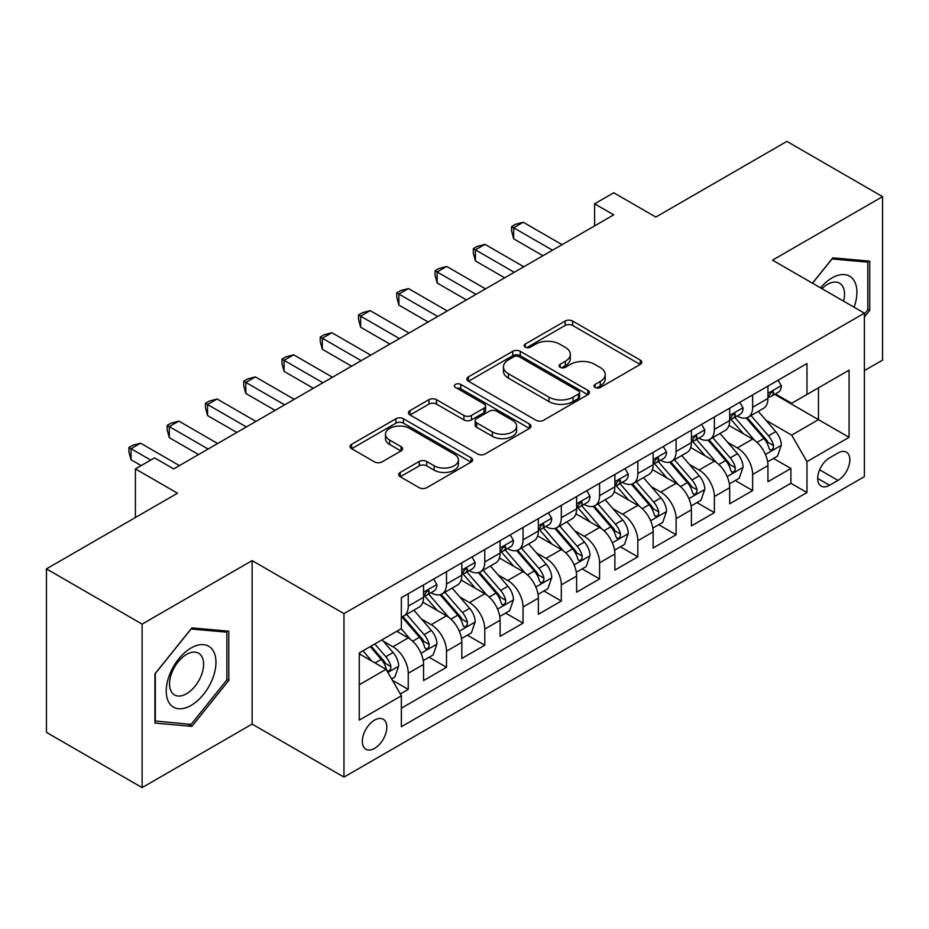 <?xml version="1.0" encoding="UTF-8"?>
<svg xmlns="http://www.w3.org/2000/svg" width="929" height="929" viewBox="0 0 929 929"><rect width="100%" height="100%" fill="white"/><g stroke="black" fill="none" stroke-linecap="round" stroke-linejoin="round"><path stroke-width="1.39" d="M595.094 387.463A3.716 2.148 0 0 0 600.355 387.463L640.255 364.423A5.307 3.066 0 0 0 641.811 362.252A5.307 3.066 0 0 0 640.255 360.08L572.647 321.051A5.307 3.066 0 0 0 565.134 321.051L525.233 344.09A3.716 2.148 0 0 0 524.142 345.611A3.716 2.148 0 0 0 525.233 347.121A3.716 2.148 0 0 0 530.494 347.121L535.65 344.148A17.001 9.813 0 0 1 559.688 344.148L565.331 347.4A17.001 9.813 0 0 1 570.301 354.332A17.001 9.813 0 0 1 565.331 361.276L560.164 364.261A3.716 2.148 0 0 0 559.072 365.771A3.716 2.148 0 0 0 560.164 367.292A3.716 2.148 0 0 0 565.424 367.292L570.58 364.307A17.001 9.813 0 0 1 594.618 364.307L600.262 367.559A17.001 9.813 0 0 1 605.232 374.503A17.001 9.813 0 0 1 600.262 381.447L595.094 384.42A3.716 2.148 0 0 0 594.003 385.941A3.716 2.148 0 0 0 595.094 387.463L595.094 384.42M374.573 748.391A17.314 9.998 120 0 0 385.883 733.132A17.314 9.998 120 0 0 383.236 719.255A17.314 9.998 120 0 0 374.573 720.114A17.314 9.998 120 0 0 363.262 735.373A17.314 9.998 120 0 0 365.921 749.25A17.314 9.998 120 0 0 374.573 748.391M400.248 472.408A5.307 3.066 0 0 0 398.692 474.58A5.307 3.066 0 0 0 400.248 476.751L419.223 487.702A5.307 3.066 0 0 0 426.725 487.702L471.049 462.108A5.307 3.066 0 0 0 472.606 459.948A5.307 3.066 0 0 0 471.049 457.776L403.441 418.747A5.307 3.066 0 0 0 395.928 418.747L351.615 444.329A5.307 3.066 0 0 0 350.059 446.501A5.307 3.066 0 0 0 351.615 448.672L374.526 461.899A5.307 3.066 0 0 0 382.028 461.899L401.003 450.948A5.307 3.066 0 0 0 402.559 448.777A5.307 3.066 0 0 0 401.003 446.605L389.634 440.044A14.214 8.198 0 0 1 385.477 434.249A14.214 8.198 0 0 1 394.244 426.666A14.214 8.198 0 0 1 409.735 428.443L454.246 454.142A14.214 8.198 0 0 1 458.403 459.948A14.214 8.198 0 0 1 449.636 467.519A14.214 8.198 0 0 1 434.145 465.743L426.725 461.458A5.307 3.066 0 0 0 419.223 461.458L400.248 472.408L400.248 476.751M864.376 370.613L882.55 360.115L882.55 196.634L786.886 141.394L655.828 217.061L613.732 192.767L594.606 203.811L613.732 214.854L173.688 468.913L154.551 457.869L135.413 468.913L135.413 517.523M142.114 624.114L142.114 787.606L252.131 724.086L252.131 560.605L142.114 624.114L46.45 568.885L177.509 493.218L135.413 468.913M252.131 560.605L343.962 613.628L864.376 313.166L864.376 476.647L343.962 777.108L343.962 613.628M882.55 196.634L772.533 260.143L864.376 313.166M536.033 420.256A5.307 3.066 0 0 0 543.546 420.256L587.86 394.674A5.307 3.066 0 0 0 589.416 392.502A5.307 3.066 0 0 0 587.86 390.331L520.252 351.301A5.307 3.066 0 0 0 512.738 351.301L468.425 376.884A5.307 3.066 0 0 0 466.869 379.055A5.307 3.066 0 0 0 468.425 381.227L536.033 420.256M456.952 388.264A3.716 2.148 0 0 1 460.726 388.786L460.726 384.374L529.46 424.054A5.307 3.066 0 0 1 531.016 426.225A5.307 3.066 0 0 1 529.46 428.397L485.135 453.979A5.307 3.066 0 0 1 477.622 453.979L410.014 414.949L410.014 410.606A5.307 3.066 0 0 0 408.458 412.778A5.307 3.066 0 0 0 410.014 414.949M410.014 410.606L428.989 399.656A5.307 3.066 0 0 1 436.491 399.656L463.919 415.484A5.307 3.066 0 0 0 471.421 415.484L484.009 408.226A5.307 3.066 0 0 0 485.565 406.054A5.307 3.066 0 0 0 484.009 403.883L455.465 387.405A3.716 2.148 0 0 1 454.374 385.883A3.716 2.148 0 0 1 456.673 383.909A3.716 2.148 0 0 1 460.726 384.374M142.114 787.606L46.45 732.366L46.45 568.885M400.306 693.986L408.249 689.399L392.375 680.237M383.34 641.219L392.944 646.758A21.646 12.495 60 0 1 408.249 673.27L423.554 664.432L423.554 680.562L446.512 667.312L429.105 657.256M421.603 619.12L431.207 624.671A21.646 12.495 60 0 1 446.512 651.183L461.818 642.345L461.818 658.475L484.775 645.214L467.368 635.169M459.867 597.033L469.47 602.573A21.646 12.495 60 0 1 484.775 629.084L500.092 620.247L500.092 636.377L523.05 623.127L505.631 613.07M498.13 574.935L507.745 580.486A21.646 12.495 60 0 1 523.05 606.997L538.356 598.16L538.356 614.29L561.313 601.028L543.906 590.983M536.393 552.848L546.008 558.387A21.646 12.495 60 0 1 561.313 584.898L576.619 576.061L576.619 592.191L599.577 578.941L582.169 568.885M574.668 530.749L584.271 536.3A21.646 12.495 60 0 1 599.577 562.811L614.882 553.974L614.882 570.104L637.84 556.843L620.433 546.798M612.931 508.662L622.535 514.213A21.646 12.495 60 0 1 637.84 540.724L653.145 531.887L653.145 548.005L676.103 534.756L658.696 524.699M651.194 486.564L660.798 492.115A21.646 12.495 60 0 1 676.103 518.626L691.42 509.789L691.42 525.919L714.378 512.657L696.959 502.612M689.457 464.477L699.072 470.028A21.646 12.495 60 0 1 714.378 496.539L729.683 487.702L729.683 503.82L752.641 490.57L752.641 474.44A21.646 12.495 -120 0 0 737.336 447.929L727.721 442.39M735.222 480.514L752.641 490.57M423.554 664.432A21.646 12.495 -120 0 0 408.249 637.921L396.764 631.302M461.818 642.345A21.646 12.495 -120 0 0 446.512 615.834L422.846 602.166M500.092 620.247A21.646 12.495 -120 0 0 484.775 593.736L461.121 580.079M538.356 598.16A21.646 12.495 -120 0 0 523.05 571.649L499.384 557.981M576.619 576.061A21.646 12.495 -120 0 0 561.313 549.562L537.647 535.894M614.882 553.974A21.646 12.495 -120 0 0 599.577 527.463L575.91 513.807M653.145 531.887A21.646 12.495 -120 0 0 637.84 505.376L614.174 491.708M691.42 509.789A21.646 12.495 -120 0 0 676.103 483.277L652.448 469.621M729.683 487.702A21.646 12.495 -120 0 0 714.378 461.19L690.711 447.523M837.97 453.015L829.551 457.869A16.78 9.685 120 0 0 818.588 472.652A16.78 9.685 120 0 0 821.166 486.099A16.78 9.685 120 0 0 829.551 485.263L837.97 480.409A16.78 9.685 120 0 0 848.932 465.626A16.78 9.685 120 0 0 846.354 452.179A16.78 9.685 120 0 0 837.97 453.015M359.268 684.766L386.058 669.298L401.363 695.809L401.363 726.733L806.976 492.556L806.976 461.632L791.671 435.12L765.995 420.291M401.363 695.809L359.268 720.114L359.268 652.948L401.363 628.643L401.363 597.719L806.976 363.541L806.976 394.465L849.071 370.16L849.071 437.327L806.976 461.632M431.01 592.737L431.207 592.853A21.646 12.495 60 0 0 442.03 593.933L457.335 585.096A21.646 12.495 -120 0 0 461.818 575.179L461.818 562.811M469.273 570.65L469.47 570.766A21.646 12.495 60 0 0 480.293 571.834L495.598 562.997A21.646 12.495 -120 0 0 500.092 553.092L500.092 540.713M507.536 548.551L507.745 548.667A21.646 12.495 60 0 0 518.568 549.747L533.873 540.91A21.646 12.495 -120 0 0 538.356 530.993L538.356 518.626M545.811 526.464L546.008 526.58A21.646 12.495 60 0 0 556.831 527.649L572.136 518.812A21.646 12.495 -120 0 0 576.619 508.906L576.619 496.527M584.074 504.366L584.271 504.482A21.646 12.495 60 0 0 595.094 505.562L610.399 496.725A21.646 12.495 -120 0 0 614.882 486.808L614.882 474.44M622.337 482.279L622.535 482.395A21.646 12.495 60 0 0 633.357 483.463L648.663 474.626A21.646 12.495 -120 0 0 653.145 464.721L653.145 452.353M660.6 460.192L660.798 460.308A21.646 12.495 60 0 0 671.621 461.376L686.926 452.539A21.646 12.495 -120 0 0 691.42 442.634L691.42 430.255M698.863 438.093L699.072 438.209A21.646 12.495 60 0 0 709.895 439.278L725.201 430.441A21.646 12.495 -120 0 0 729.683 420.535L729.683 408.168M401.363 708.177L790.904 483.277L790.904 468.483L767.946 481.733L767.946 465.603A21.646 12.495 -120 0 0 752.641 439.092L728.975 425.436M737.127 416.006L737.336 416.122A21.646 12.495 -120 0 0 748.159 417.191A21.646 12.495 -120 0 0 752.641 407.285L752.641 394.906M748.159 417.191L763.464 408.354A21.646 12.495 -120 0 0 767.946 398.448L767.946 386.069M408.249 593.736L408.249 606.114A21.646 12.495 60 0 1 403.767 616.02A21.646 12.495 60 0 1 401.363 616.891M403.767 616.02L419.072 607.183A21.646 12.495 -120 0 0 423.554 597.277L423.554 584.898M446.512 571.649L446.512 584.016A21.646 12.495 60 0 1 442.03 593.933M484.775 549.55L484.775 561.929A21.646 12.495 60 0 1 480.293 571.834M523.05 527.463L523.05 539.83A21.646 12.495 60 0 1 518.568 549.747M561.313 505.364L561.313 517.743A21.646 12.495 60 0 1 556.831 527.649M599.577 483.277L599.577 495.645A21.646 12.495 60 0 1 595.094 505.562M637.84 461.19L637.84 473.558A21.646 12.495 60 0 1 633.357 483.463M676.103 439.092L676.103 451.471A21.646 12.495 60 0 1 671.621 461.376M714.378 417.005L714.378 429.372A21.646 12.495 60 0 1 709.895 439.278M714.378 496.539L714.378 512.657M676.103 518.626L676.103 534.756M637.84 540.724L637.84 556.843M599.577 562.811L599.577 578.941M561.313 584.898L561.313 601.028M523.05 606.997L523.05 623.127M484.775 629.084L484.775 645.214M446.512 651.183L446.512 667.312M408.249 673.27L408.249 689.399M386.058 669.298L359.268 653.83M791.671 435.12L818.461 419.653L818.461 387.834L849.071 370.16M774.635 394.349L849.071 437.327M775.401 393.908L791.671 403.302L806.976 394.465M252.131 724.086L343.962 777.108M594.606 203.811L594.606 225.898M773.497 458.427L790.904 468.483M790.904 483.277L806.976 492.556M864.376 317.056L869.73 310.391L869.73 261.154L832.802 257.856L812.445 283.182M154.934 723.076L191.862 726.373L228.789 680.434L228.789 631.197L191.862 627.899L154.934 673.839L154.934 723.076M867.814 309.287L869.73 310.391M226.873 679.331L228.789 680.434M187.96 724.121L191.862 726.373M596.581 387.985L600.262 385.86A17.001 9.813 0 0 0 605.232 378.927L605.232 374.503M570.301 354.332L570.301 358.757A17.001 9.813 0 0 1 565.331 365.689L561.65 367.814M640.186 364.458L572.647 325.464A5.307 3.066 0 0 0 565.134 325.464L526.72 347.655M587.79 394.709L520.252 355.714A5.307 3.066 0 0 0 512.738 355.714L468.495 381.262M578.477 394.024A3.716 2.148 0 0 0 579.557 392.502A3.716 2.148 0 0 0 578.477 390.981L519.125 356.724A3.716 2.148 0 0 0 513.865 356.724L508.418 359.871A17.001 9.813 0 0 0 503.448 366.804A17.001 9.813 0 0 0 508.418 373.748L548.993 397.159A17.001 9.813 0 0 0 573.03 397.159L578.477 394.024L578.477 398.436A3.716 2.148 0 0 0 579.557 396.915L579.557 392.502M503.448 366.804L503.448 371.228A17.001 9.813 0 0 0 508.418 378.161L508.418 373.748M578.477 398.436L573.03 401.583A17.001 9.813 0 0 1 548.993 401.583L508.418 378.161M410.084 414.984L428.989 404.08L428.989 399.656M485.565 406.054L485.565 410.479A5.307 3.066 0 0 1 484.009 412.639L471.421 419.908A5.307 3.066 0 0 1 463.919 419.908L436.491 404.08A5.307 3.066 0 0 0 428.989 404.08M460.726 388.786L529.391 428.432M492.37 431.915A14.214 8.198 0 0 0 507.849 433.692A14.214 8.198 0 0 0 516.617 426.109A14.214 8.198 0 0 0 512.46 420.314L496.783 411.257A5.307 3.066 0 0 0 489.269 411.257L476.682 418.526A5.307 3.066 0 0 0 475.125 420.698A5.307 3.066 0 0 0 476.682 422.858L492.37 431.915L492.37 436.328A14.214 8.198 0 0 0 507.849 438.116A14.214 8.198 0 0 0 516.617 430.533L516.617 426.109M475.125 420.698L475.125 425.11A5.307 3.066 0 0 0 476.682 427.282L476.682 422.858M492.37 436.328L476.682 427.282M458.403 459.948L458.403 464.361A14.214 8.198 0 0 1 449.636 471.944A14.214 8.198 0 0 1 434.145 470.167L426.725 465.882A5.307 3.066 0 0 0 419.223 465.882L400.318 476.786M385.477 434.249L385.477 438.662A14.214 8.198 0 0 0 389.634 444.468L389.634 440.044M400.933 450.983L389.634 444.468M470.98 462.154L403.441 423.159A5.307 3.066 0 0 0 395.928 423.159L351.685 448.707M767.621 461.818L777.515 456.104L781.335 445.061A14.341 8.28 -120 0 0 775.75 431.59L758.273 411.35M754.766 440.497L734.781 417.353M743.397 433.762L731.797 420.326A34.361 19.834 -120 0 0 730.728 419.13M746.208 417.969L763.893 438.442A14.341 8.28 60 0 1 769.003 448.324L770.048 450.019L771.987 449.752L773.276 448.173L773.59 445.665A14.341 8.28 -120 0 0 768.48 435.794L751.004 415.553M747.241 417.632L766.251 439.638A7.304 4.215 60 0 1 768.086 442.494L773.59 445.665M778.084 380.216L781.335 385.849A14.341 8.28 60 0 1 778.363 392.189L771.093 396.393A14.341 8.28 -120 0 0 773.59 393.095L773.288 391.817L771.5 392.177L769.003 395.742A14.341 8.28 60 0 1 767.946 397.786M552.511 250.203L513.667 227.779L523.236 222.252L562.08 244.675M768.422 397.066L768.48 397.066A14.341 8.28 -120 0 0 771.093 396.393M542.942 255.73L513.667 238.823L513.667 227.779L511.565 226.56L515.398 224.353L523.236 222.252M513.667 238.823L511.565 230.984L511.565 226.56M854.088 307.22A35.174 20.31 120 0 0 832.036 277.934A35.174 20.31 120 0 0 820.516 287.851M843.602 301.17A24.084 13.9 120 0 0 839.549 283.182A24.084 13.9 120 0 0 827.507 284.379A24.084 13.9 120 0 0 821.944 288.664M812.515 283.229L832.036 258.947L867.814 262.141L867.814 309.845L864.376 314.13M865.445 260.77L867.814 262.141M212.636 678.623A35.174 20.31 120 0 0 203.532 644.645A35.174 20.31 120 0 0 169.554 674.768A35.174 20.31 120 0 0 178.658 708.746A35.174 20.31 120 0 0 212.636 678.623M201.314 675.395A24.084 13.9 120 0 0 198.609 653.226A24.084 13.9 120 0 0 171.819 672.77A24.084 13.9 120 0 0 174.524 694.938A24.084 13.9 120 0 0 201.314 675.395M155.317 721.206L155.317 673.502L191.095 628.991L226.873 632.184L226.873 679.889L191.095 724.399L154.934 720.985M224.504 630.814L226.873 632.184M729.358 483.904L739.24 478.203L743.072 467.148A14.341 8.28 -120 0 0 737.487 453.689L719.998 433.448M716.503 462.584L696.518 439.452M705.134 455.849L693.533 442.425A34.361 19.834 -120 0 0 692.465 441.229M707.944 440.056L725.619 460.529A14.341 8.28 60 0 1 730.74 470.411L731.785 472.118L733.713 471.839L735.013 470.26L735.327 467.763A14.341 8.28 -120 0 0 730.217 457.881L712.729 437.64M708.978 439.731L727.976 461.725A7.304 4.215 60 0 1 729.822 464.581L735.327 467.763M691.095 506.003L700.977 500.29L704.809 489.246A14.341 8.28 -120 0 0 699.223 475.776L681.735 455.535M678.24 484.683L658.255 461.539M666.859 477.936L655.27 464.512A34.361 19.834 -120 0 0 654.202 463.316M669.67 462.154L687.355 482.627A14.341 8.28 60 0 1 692.477 492.509L693.51 494.205L695.449 493.938L696.75 492.358L697.064 489.85A14.341 8.28 -120 0 0 691.954 479.979L674.466 459.739M670.715 461.818L689.713 483.823A7.304 4.215 60 0 1 691.559 486.68L697.064 489.85M652.832 528.09L662.714 522.388L666.534 511.333A14.341 8.28 -120 0 0 660.96 497.874L643.472 477.634M639.965 506.769L619.991 483.637M628.596 500.034L616.995 486.61A34.361 19.834 -120 0 0 615.939 485.414M631.406 484.241L649.092 504.714A14.341 8.28 60 0 1 654.202 514.596L655.247 516.303L657.186 516.025L658.487 514.445L658.8 511.949A14.341 8.28 -120 0 0 653.691 502.066L636.202 481.826M632.452 483.904L651.45 505.91A7.304 4.215 60 0 1 653.296 508.767L658.8 511.949M614.557 550.189L624.451 544.475L628.271 533.432A14.341 8.28 -120 0 0 622.685 519.961L605.209 499.721M601.702 528.868L581.717 505.724M590.333 522.121L578.732 508.697A34.361 19.834 -120 0 0 577.675 507.501M593.143 506.34L610.829 526.813A14.341 8.28 60 0 1 615.939 536.695L616.984 538.39L618.923 538.112L620.224 536.544L620.537 534.036A14.341 8.28 -120 0 0 615.416 524.165L597.939 503.913M594.188 506.003L613.186 527.997A7.304 4.215 60 0 1 615.021 530.865L620.537 534.036M739.821 402.303L743.072 407.947A14.341 8.28 60 0 1 740.099 414.288L732.83 418.48A14.341 8.28 -120 0 0 735.327 415.182L735.025 413.904L733.236 414.264L730.74 417.829A14.341 8.28 60 0 1 729.683 419.873M514.248 272.29L475.404 249.878L484.973 244.35L523.817 266.774M730.159 419.153L730.217 419.153A14.341 8.28 -120 0 0 732.83 418.48M504.679 277.817L475.404 260.921L475.404 249.878L473.302 248.658L477.123 246.452L484.973 244.35M475.404 260.921L473.302 253.071L473.302 248.658M701.558 424.402L704.809 430.034A14.341 8.28 60 0 1 701.836 436.375L694.567 440.578A14.341 8.28 -120 0 0 697.064 437.269L696.762 436.003L694.973 436.363L692.477 439.928A14.341 8.28 60 0 1 691.42 441.96M475.985 294.388L437.141 271.965L446.71 266.437L485.542 288.861M691.896 441.252L691.954 441.252A14.341 8.28 -120 0 0 694.567 440.578M466.416 299.916L437.141 283.008L437.141 271.965L435.039 270.745L438.86 268.539L446.71 266.437M437.141 283.008L435.039 275.17L435.039 270.745M663.294 446.489L666.534 452.121A14.341 8.28 60 0 1 663.573 458.473L656.304 462.665A14.341 8.28 -120 0 0 658.8 459.367L658.498 458.09L656.698 458.45L654.202 462.015A14.341 8.28 60 0 1 653.145 464.059M437.71 316.475L398.878 294.052L408.446 288.536L447.279 310.96M653.633 463.339L653.691 463.339A14.341 8.28 -120 0 0 656.304 462.665M428.153 322.003L398.878 305.107L398.878 294.052L396.776 292.844L400.596 290.638L408.446 288.536M398.878 305.107L396.776 297.257L396.776 292.844M625.02 468.588L628.271 474.22A14.341 8.28 60 0 1 625.31 480.56L618.04 484.764A14.341 8.28 -120 0 0 620.537 481.454L620.235 480.188L618.435 480.548L615.939 484.114A14.341 8.28 60 0 1 614.882 486.146M399.447 338.574L360.615 316.15L370.172 310.623L409.015 333.046M615.358 485.437L615.416 485.437A14.341 8.28 -120 0 0 618.04 484.764M389.878 344.102L360.615 327.194L360.615 316.15L358.501 314.931L362.333 312.725L370.172 310.623M360.615 327.194L358.501 319.355L358.501 314.931M576.294 572.276L586.187 566.562L590.008 555.519A14.341 8.28 -120 0 0 584.422 542.06L566.945 521.808M563.438 550.955L543.453 527.823M552.07 544.22L540.469 530.796A34.361 19.834 -120 0 0 539.401 529.6M554.88 528.427L572.566 548.9A14.341 8.28 60 0 1 577.675 558.782L578.721 560.477L580.66 560.21L581.949 558.631L582.262 556.134A14.341 8.28 -120 0 0 577.153 546.252L559.676 526.011M555.914 528.09L574.923 550.096A7.304 4.215 60 0 1 576.758 552.952L582.262 556.134M586.756 490.675L590.008 496.307A14.341 8.28 60 0 1 587.035 502.659L579.766 506.851A14.341 8.28 -120 0 0 582.262 503.553L581.96 502.275L580.172 502.635L577.675 506.2A14.341 8.28 60 0 1 576.619 508.244M361.184 360.661L322.34 338.237L331.908 332.721L370.752 355.145M577.095 507.524L577.153 507.524A14.341 8.28 -120 0 0 579.766 506.851M351.615 366.189L322.34 349.292L322.34 338.237L320.238 337.03L324.07 334.812L331.908 332.721M322.34 349.292L320.238 341.442L320.238 337.03M538.03 594.374L547.924 588.661L551.745 577.617A14.341 8.28 -120 0 0 546.159 564.147L528.671 543.906M525.175 573.042L505.19 549.91M513.807 566.307L502.206 552.883A34.361 19.834 -120 0 0 501.137 551.687M516.617 550.525L534.291 570.998A14.341 8.28 60 0 1 539.412 580.88L540.457 582.576L542.385 582.297L543.686 580.73L543.999 578.221A14.341 8.28 -120 0 0 538.89 568.351L521.401 548.098M517.65 550.189L536.66 572.183A7.304 4.215 60 0 1 538.495 575.039L543.999 578.221M548.493 512.773L551.745 518.405A14.341 8.28 60 0 1 548.772 524.746L541.502 528.949A14.341 8.28 -120 0 0 543.999 525.64L543.697 524.374L541.909 524.722L539.412 528.299A14.341 8.28 60 0 1 538.356 530.331M322.92 382.76L284.077 360.336L293.645 354.808L332.489 377.232M538.832 529.623L538.89 529.623A14.341 8.28 -120 0 0 541.502 528.949M313.352 388.276L284.077 371.379L284.077 360.336L281.975 359.117L285.795 356.91L293.645 354.808M284.077 371.379L281.975 363.541L281.975 359.117M499.767 616.461L509.649 610.748L513.482 599.704A14.341 8.28 -120 0 0 507.896 586.245L490.407 565.993M486.912 595.141L466.927 572.009M475.532 588.405L463.943 574.981A34.361 19.834 -120 0 0 462.874 573.774M478.342 572.612L496.028 593.085A14.341 8.28 60 0 1 501.149 602.967L502.183 604.663L504.122 604.396L505.422 602.816L505.736 600.32A14.341 8.28 -120 0 0 500.626 590.438L483.138 570.197M479.387 572.276L498.385 594.281A7.304 4.215 60 0 1 500.232 597.138L505.736 600.32M510.23 534.86L513.482 540.492A14.341 8.28 60 0 1 510.509 546.844L503.239 551.036A14.341 8.28 -120 0 0 505.736 547.738L505.434 546.461L503.646 546.821L501.149 550.386A14.341 8.28 60 0 1 500.092 552.43M284.657 404.847L245.813 382.423L255.382 376.907L294.214 399.331M500.568 551.71L500.626 551.71A14.341 8.28 -120 0 0 503.239 551.036M275.089 410.374L245.813 393.478L245.813 382.423L243.712 381.215L247.532 378.997L255.382 376.907M245.813 393.478L243.712 385.628L243.712 381.215M461.504 638.548L471.386 632.846L475.207 621.791A14.341 8.28 -120 0 0 469.633 608.332L452.144 588.092M448.637 617.228L428.664 594.096M437.269 610.492L425.668 597.068A34.361 19.834 -120 0 0 424.611 595.872M440.079 594.711L457.765 615.184A14.341 8.28 60 0 1 462.874 625.054L463.919 626.761L465.859 626.483L467.159 624.915L467.473 622.407A14.341 8.28 -120 0 0 462.363 612.525L444.875 592.284M441.124 594.374L460.122 616.368A7.304 4.215 60 0 1 461.968 619.225L467.473 622.407M471.967 556.959L475.207 562.591A14.341 8.28 60 0 1 472.246 568.931L464.976 573.135A14.341 8.28 -120 0 0 467.473 569.825L467.171 568.56L465.371 568.908L462.874 572.485A14.341 8.28 60 0 1 461.818 574.517M246.382 426.945L207.55 404.521L217.119 398.994L255.951 421.418M462.305 573.808L462.363 573.808A14.341 8.28 -120 0 0 464.976 573.135M236.825 432.461L207.55 415.565L207.55 404.521L205.448 403.302L209.269 401.096L217.119 398.994M207.55 415.565L205.448 407.726L205.448 403.302M423.229 660.647L433.123 654.933L436.944 643.89A14.341 8.28 -120 0 0 431.358 630.419L413.881 610.179M410.374 639.326L401.223 628.724M399.005 632.591L397.519 630.861M401.816 616.798L419.502 637.271A14.341 8.28 60 0 1 424.611 647.153L425.656 648.848L427.595 648.581L428.896 647.002L429.21 644.505A14.341 8.28 -120 0 0 424.088 634.623L406.612 614.383M402.861 616.461L421.859 638.467A7.304 4.215 60 0 1 423.694 641.324L429.21 644.505M433.692 579.046L436.944 584.678A14.341 8.28 60 0 1 433.982 591.03L426.713 595.222A14.341 8.28 -120 0 0 429.21 591.924L428.908 590.647L427.108 591.007L424.611 594.572A14.341 8.28 60 0 1 423.554 596.615M208.119 449.032L169.287 426.608L178.844 421.092L217.688 443.516M424.03 595.895L424.088 595.895A14.341 8.28 -120 0 0 426.713 595.222M198.551 454.56L169.287 437.652L169.287 426.608L167.174 425.401L171.006 423.183L178.844 421.092M169.287 437.652L167.174 429.813L167.174 425.401M391.608 678.902L394.86 677.032L398.68 665.977A14.341 8.28 -120 0 0 393.095 652.518L382.086 639.767M371.821 661.076L362.96 650.823M360.742 654.678L359.268 652.982M370.23 646.619L381.238 659.369A14.341 8.28 60 0 1 386.348 669.24L387.393 670.947L389.332 670.668L390.621 669.101L390.935 666.592A14.341 8.28 -120 0 0 385.825 656.71L374.817 643.971M371.112 646.108L383.596 660.554A7.304 4.215 60 0 1 385.43 663.411L390.935 666.592M150.719 460.076L131.012 448.707L140.581 443.179L179.425 465.603M141.162 465.603L131.012 459.75L131.012 448.707L128.91 447.488L132.742 445.281L140.581 443.179M131.012 459.75L128.91 451.912L128.91 447.488M392.944 646.758L408.249 637.921M431.207 624.671L446.512 615.834M469.47 602.573L484.775 593.736M507.745 580.486L523.05 571.649M546.008 558.387L561.313 549.562M584.271 536.3L599.577 527.463M622.535 514.213L637.84 505.376M660.798 492.115L676.103 483.277M699.072 470.028L714.378 461.19M737.336 447.929L752.641 439.092M752.641 407.285L767.946 398.448M408.249 606.114L423.554 597.277M446.512 584.016L461.818 575.179M484.775 561.929L500.092 553.092M523.05 539.83L538.356 530.993M561.313 517.743L576.619 508.906M599.577 495.645L614.882 486.808M637.84 473.558L653.145 464.721M676.103 451.471L691.42 442.634M714.378 429.372L729.683 420.535M752.641 474.44L767.946 465.603M819.622 469.819L837.97 480.409M817.694 478.423L829.551 485.263M600.262 385.86L600.262 381.447M560.164 367.292L560.164 364.261M565.331 365.689L565.331 361.276M525.233 347.121L525.233 344.09M565.134 325.464L565.134 321.051M572.647 325.464L572.647 321.051M640.255 364.423L640.255 360.08M468.425 381.227L468.425 376.884M512.738 355.714L512.738 351.301M520.252 355.714L520.252 351.301M587.86 394.674L587.86 390.331M548.993 401.583L548.993 397.159M573.03 401.583L573.03 397.159M436.491 404.08L436.491 399.656M463.919 419.908L463.919 415.484M471.421 419.908L471.421 415.484M484.009 412.639L484.009 408.226M529.46 428.397L529.46 424.054M419.223 465.882L419.223 461.458M426.725 465.882L426.725 461.458M434.145 470.167L434.145 465.743M401.003 450.948L401.003 446.605M351.615 448.672L351.615 444.329M395.928 423.159L395.928 418.747M403.441 423.159L403.441 418.747M471.049 462.108L471.049 457.776M765.438 454.455L781.243 445.339M768.48 435.794L775.75 431.59M757.054 442.39L763.893 438.442M781.243 385.686L767.946 393.362M771.744 392.015L773.59 393.095M727.175 476.554L742.979 467.426M730.217 457.881L737.487 453.689M718.779 464.488L725.619 460.529M688.9 498.641L704.716 489.525M691.954 479.979L699.223 475.776M680.516 486.575L687.355 482.627M650.637 520.739L666.441 511.612M653.691 502.066L660.96 497.874M642.253 508.662L649.092 504.714M612.374 542.826L628.178 533.711M615.416 524.165L622.685 519.961M603.989 530.761L610.829 526.813M742.979 407.773L729.683 415.449M733.48 414.113L735.327 415.182M704.716 429.872L691.42 437.547M695.217 436.2L697.064 437.269M666.441 451.958L653.145 459.634M656.942 458.299L658.8 459.367M628.178 474.057L614.882 481.733M618.679 480.386L620.537 481.454M574.11 564.925L589.915 555.797M577.153 546.252L584.422 542.06M565.726 552.848L572.566 548.9M589.915 496.144L576.619 503.82M580.416 502.484L582.262 503.553M535.847 587.012L551.652 577.884M538.89 568.351L546.159 564.147M527.463 574.946L534.291 570.998M551.652 518.243L538.356 525.919M542.153 524.571L543.999 525.64M497.572 609.11L513.389 599.983M500.626 590.438L507.896 586.245M489.188 597.033L496.028 593.085M513.389 540.33L500.092 548.005M503.89 546.67L505.736 547.738M459.309 631.197L475.114 622.07M462.363 612.525L469.633 608.332M450.925 619.132L457.765 615.184M475.114 562.428L461.818 570.104M465.615 568.757L467.473 569.825M421.046 653.296L436.851 644.169M424.088 634.623L431.358 630.419M412.662 641.219L419.502 637.271M436.851 584.515L423.554 592.191M427.352 590.856L429.21 591.924M387.869 672.445L398.587 666.256M385.825 656.71L393.095 652.518M375.049 662.934L381.238 659.369"/></g></svg>
